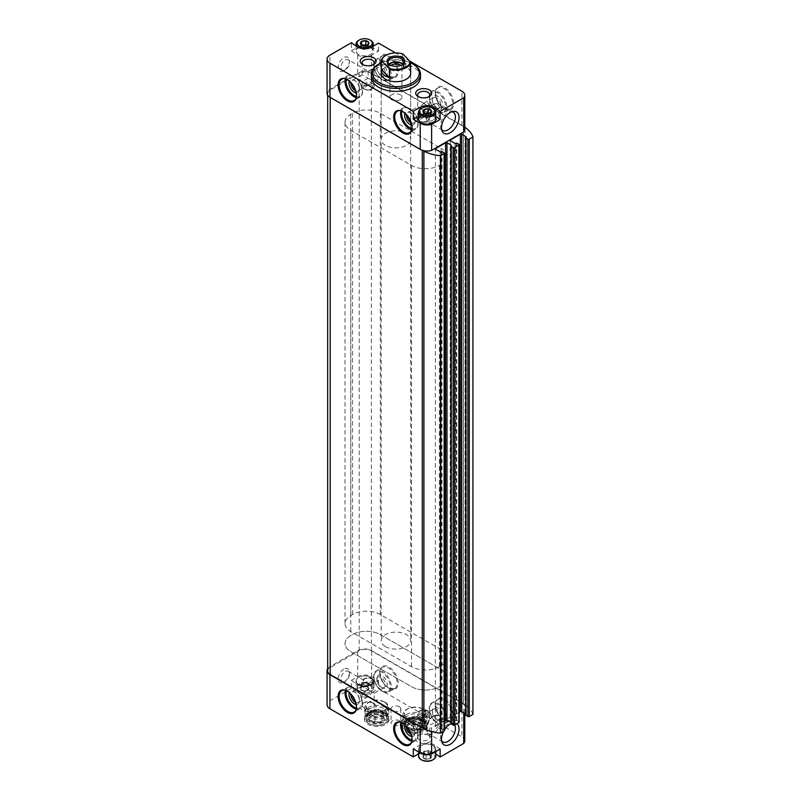 <?xml version="1.0" encoding="UTF-8"?>
<svg xmlns="http://www.w3.org/2000/svg" width="800" height="800" viewBox="0 0 800 800"><rect width="100%" height="100%" fill="white"/><g stroke="black" fill="none" stroke-linecap="round" stroke-linejoin="round"><path stroke-width="0.6" stroke-dasharray="4 3" d="M430.13 758.64L430.2 758.6A4.22 2.44 180 0 0 431.27 756.29L431.25 756.23A4.22 2.44 180 0 0 428.32 754.54L428.22 754.53A4.22 2.44 180 0 0 424.23 755.15L424.16 755.19A4.22 2.44 180 0 0 423.09 757.49L423.11 757.55A4.22 2.44 180 0 0 426.04 759.24L426.14 759.26A4.22 2.44 180 0 0 430.13 758.64L426.14 759.26M421.8 760A7.61 4.39 180 0 1 421.8 753.78A7.61 4.39 180 0 1 432.56 753.78A7.61 4.39 180 0 1 432.56 760M428.32 754.54L431.25 756.23M424.23 755.15L428.22 754.53M423.09 757.49L424.16 755.19M426.04 759.24L423.11 757.55M431.27 756.29L430.2 758.6M367.62 690.47L367.69 690.43A4.22 2.44 180 0 0 368.76 688.12L368.74 688.06A4.22 2.44 180 0 0 365.81 686.38L365.71 686.36A4.22 2.44 180 0 0 361.72 686.98L361.65 687.02A4.22 2.44 180 0 0 360.58 689.32L360.6 689.38A4.22 2.44 180 0 0 363.53 691.07L363.63 691.09A4.22 2.44 180 0 0 367.62 690.47L363.63 691.09M370.05 685.62A7.61 4.39 180 0 1 370.05 691.83A7.61 4.39 180 0 1 359.29 691.83A7.61 4.39 180 0 1 359.29 685.62A7.61 4.39 180 0 1 370.05 685.62M365.81 686.38L368.74 688.06M361.72 686.98L365.71 686.36M360.58 689.32L361.65 687.02L361.66 682.98L360.56 685.35L360.56 689.36M363.53 691.07L360.6 689.38M368.76 688.12L367.69 690.43L367.68 686.45L368.78 684.08L368.78 688.09M423.79 721.25A12.4 7.16 180 0 1 426.35 723.39A12.4 7.16 180 0 1 415.03 733.48A12.4 7.16 180 0 1 403.71 723.39A12.4 7.16 180 0 1 423.79 721.25M385.59 714.24A12.4 7.16 180 0 1 388.15 716.38A12.4 7.16 180 0 1 376.83 726.46A12.4 7.16 180 0 1 365.5 716.38A12.4 7.16 180 0 1 385.59 714.24M399.4 720.8A4.91 2.84 180 0 1 400.84 722.81A4.91 2.84 180 0 1 395.93 725.64A4.91 2.84 180 0 1 391.01 722.81A4.91 2.84 180 0 1 394.05 720.19A4.91 2.84 180 0 1 399.4 720.8M373.79 703.51L373.79 703.51A7.98 4.61 180 0 1 373.79 710.03A7.98 4.61 180 0 1 362.5 710.03A7.98 4.61 180 0 1 362.5 703.51A7.98 4.61 180 0 1 373.79 703.51L372.41 702.72A6.04 3.49 180 0 1 374.18 705.18A6.04 3.49 180 0 1 368.14 708.67A6.04 3.49 180 0 1 362.11 705.18A6.04 3.49 180 0 1 363.87 702.72A6.04 3.49 180 0 1 372.41 702.72L373.79 703.51M429.35 735.59L429.35 735.59A7.98 4.61 180 0 1 429.35 742.11A7.98 4.61 180 0 1 418.06 742.11A7.98 4.61 180 0 1 418.06 735.59A7.98 4.61 180 0 1 429.35 735.59L427.98 734.8A6.04 3.49 180 0 1 429.74 737.26A6.04 3.49 180 0 1 423.71 740.75A6.04 3.49 180 0 1 417.67 737.26A6.04 3.49 180 0 1 419.44 734.8A6.04 3.49 180 0 1 427.98 734.8L429.35 735.59M351.39 680.35L357.72 684.71A9.82 5.67 0 0 0 371.62 684.71L378.56 680.7L371.62 676.69A9.82 5.67 0 0 0 357.72 676.69L351.39 680.35L351.39 688.37L357.72 692.73A9.82 5.67 0 0 0 371.62 692.73L378.56 688.72L461.91 736.84L461.91 702.76L371.62 650.63A9.82 5.67 0 0 0 357.72 650.63L329.94 666.67A9.82 5.67 0 0 0 327.69 668.69M464.79 740.85A9.82 5.67 0 0 0 461.91 736.84M440.14 749.01L434.13 744.86L434.13 752.88L435.78 754.02M434.13 752.88A9.82 5.67 0 0 0 420.23 752.88L418.59 753.83M351.39 688.37L329.94 700.75A9.82 5.67 0 0 0 327.07 704.76M378.56 680.7L378.56 688.72M343.83 669.17A7.98 4.61 120 0 0 338.19 678.95A7.98 4.61 120 0 0 343.83 682.21A7.98 4.61 120 0 0 349.48 672.43A7.98 4.61 120 0 0 343.83 669.17M444.4 730.01A12.4 7.16 120 0 0 443.64 731.35M456.91 723.69A12.4 7.16 120 0 0 453.4 722.87A12.4 7.16 120 0 0 450.91 723.67M463.73 712.83L463.73 709.32A9.82 5.67 0 0 0 464.79 706.77A9.82 5.67 0 0 0 464.23 704.89A1.23 0.71 0 0 0 465.05 704.87L465.05 127.43M431.61 731.55L431.61 727.87L463.73 709.32M351.39 50.77L357.72 55.14A9.82 5.67 0 0 0 371.62 55.14L378.56 51.13L371.62 47.12A9.82 5.67 0 0 0 357.72 47.12L351.39 50.77L351.39 42.75M461.91 702.76A9.82 5.67 0 0 1 464.23 704.89A1.23 0.71 0 0 1 463.37 704.21A1.23 0.71 0 0 1 463.46 703.95L463.46 126.51A1.23 0.71 0 0 0 463.37 126.77A1.23 0.71 0 0 0 464.23 127.44A9.82 5.67 0 0 0 461.91 125.31L371.62 73.18A9.82 5.67 0 0 0 357.72 73.18L329.94 89.22A9.82 5.67 0 0 0 327.07 93.23M355.57 702.33A6.04 3.49 -120 0 0 358.21 702.43A6.04 3.49 -120 0 0 359.46 699.67A6.04 3.49 -120 0 0 355.19 692.27A6.04 3.49 -120 0 0 352.17 691.97A6.04 3.49 -120 0 0 350.94 694.31M363.87 697.12L368.14 696.7L372.41 692.19L362.11 686.24C358.81 688.56 358.81 690.89 362.11 693.21L363.87 697.12M378.08 677.02A6.04 3.49 -120 0 0 376.83 679.78A6.04 3.49 -120 0 0 381.09 687.18A6.04 3.49 -120 0 0 384.11 687.48A6.04 3.49 -120 0 0 384.11 680.51A6.04 3.49 -120 0 0 378.08 677.02L368.14 682.75L368.14 689.73L372.41 692.19L374.18 686.24L372.41 682.33L363.87 682.33L362.11 686.24L352.17 691.97M372.41 692.19L374.18 693.21L372.41 692.19M381.09 687.18L382.03 687.72A7.37 4.25 -120 0 0 387.24 684.71A7.37 4.25 -120 0 0 382.03 675.69A7.37 4.25 -120 0 0 376.83 678.7A7.37 4.25 -120 0 0 382.03 687.72L381.09 687.18M342.19 681.71A6.04 3.49 120 0 0 345.21 681.41A6.04 3.49 120 0 0 349.48 674.02A6.04 3.49 120 0 0 348.23 671.26A6.04 3.49 120 0 0 345.21 671.55A6.04 3.49 120 0 0 341.26 676.87A6.04 3.49 120 0 0 342.19 681.71L362.11 693.21L368.14 689.73M355.57 90.8A6.04 3.49 -120 0 0 358.21 90.9A6.04 3.49 -120 0 0 359.46 88.14A6.04 3.49 -120 0 0 355.19 80.74A6.04 3.49 -120 0 0 352.17 80.44A6.04 3.49 -120 0 0 350.94 82.78M363.87 85.59L368.14 85.17L372.41 80.66L362.11 74.71C358.81 77.03 358.81 79.36 362.11 81.68L363.87 85.59M362.11 62.74L362.11 74.71C362.47 70.69 364.48 69.53 368.14 71.22L368.14 78.2L372.41 80.66L374.18 74.71L372.41 70.8L368.14 71.22L348.23 59.73A6.04 3.49 -60 0 1 349.48 62.49A6.04 3.49 -60 0 1 345.21 69.88A6.04 3.49 -60 0 1 342.19 70.18A6.04 3.49 -60 0 1 342.19 63.21A6.04 3.49 -60 0 1 348.23 59.73M372.41 80.66L374.18 81.68L372.41 80.66M381.09 75.65A6.04 3.49 -120 0 0 384.11 75.95A6.04 3.49 -120 0 0 384.11 68.98A6.04 3.49 -120 0 0 378.08 65.49A6.04 3.49 -120 0 0 376.83 68.25A6.04 3.49 -120 0 0 381.09 75.65L382.03 76.19A7.37 4.25 -120 0 0 387.24 73.18A7.37 4.25 -120 0 0 382.03 64.16A7.37 4.25 -120 0 0 376.83 67.17A7.37 4.25 -120 0 0 382.03 76.19L381.09 75.65M384.11 75.95L374.18 81.68L374.18 86.22C373.53 88.65 372.1 89.94 369.89 90.06L366.27 90.03C363.07 88.92 361.69 87.65 362.11 86.22A6.04 3.49 180 0 1 365.83 83A6.04 3.49 180 0 1 372.41 83.75A6.04 3.49 180 0 1 374.18 86.22A6.04 3.49 180 0 1 368.14 89.7A6.04 3.49 180 0 1 362.11 86.22L362.11 81.68L368.14 78.2M373 64.81A6.04 3.49 180 0 1 372.41 65.2A6.04 3.49 180 0 1 363.87 65.2A6.04 3.49 180 0 1 363.28 64.81M411.13 734.41A6.04 3.49 -120 0 0 413.78 734.51A6.04 3.49 -120 0 0 415.03 731.75A6.04 3.49 -120 0 0 410.76 724.35A6.04 3.49 -120 0 0 407.74 724.05A6.04 3.49 -120 0 0 406.5 726.39M419.44 729.2L423.71 728.78L427.98 724.27L417.67 718.32L419.44 719.34L417.67 725.29L419.44 729.2M427.98 724.27L429.74 718.32L427.98 714.41L423.71 714.83L419.44 719.34L427.98 724.27M436.66 719.26A6.04 3.49 -120 0 0 439.68 719.56A6.04 3.49 -120 0 0 439.68 712.58A6.04 3.49 -120 0 0 433.64 709.1A6.04 3.49 -120 0 0 432.39 711.86A6.04 3.49 -120 0 0 436.66 719.26L437.6 719.8A7.37 4.25 -120 0 0 442.81 716.79A7.37 4.25 -120 0 0 437.6 707.77A7.37 4.25 -120 0 0 432.39 710.78A7.37 4.25 -120 0 0 437.6 719.8L436.66 719.26M411.13 122.88A6.04 3.49 -120 0 0 413.78 122.98A6.04 3.49 -120 0 0 415.03 120.22A6.04 3.49 -120 0 0 410.76 112.82A6.04 3.49 -120 0 0 407.74 112.52A6.04 3.49 -120 0 0 406.5 114.86M419.44 117.67L423.71 117.25L427.98 112.74L417.67 106.79L419.44 107.81L417.67 113.76L419.44 117.67M427.98 112.74L429.74 106.79L427.98 102.88L423.71 103.3L419.44 107.81L427.98 112.74M436.66 107.73A6.04 3.49 -120 0 0 439.68 108.03A6.04 3.49 -120 0 0 439.68 101.06A6.04 3.49 -120 0 0 433.64 97.57A6.04 3.49 -120 0 0 432.39 100.33A6.04 3.49 -120 0 0 436.66 107.73L437.6 108.27A7.37 4.25 -120 0 0 442.81 105.26A7.37 4.25 -120 0 0 437.6 96.24A7.37 4.25 -120 0 0 432.39 99.25A7.37 4.25 -120 0 0 437.6 108.27L436.66 107.73M463.46 126.51L371.36 73.33A8.59 4.96 0 0 0 359.2 73.33L330.2 90.08A8.59 4.96 0 0 0 327.69 93.58A8.59 4.96 0 0 0 330.2 97.09L422.3 150.27A1.23 0.71 0 0 1 423.92 150.71M378.56 51.13L378.56 43.11M410.28 61.42L395.58 52.93M343.83 70.68A7.98 4.61 -60 0 1 338.19 67.42A7.98 4.61 -60 0 1 343.83 57.64A7.98 4.61 -60 0 1 349.48 60.9A7.98 4.61 -60 0 1 343.83 70.68L345.21 69.88L343.83 70.68M464.79 129.32A9.82 5.67 0 0 0 464.23 127.44A1.23 0.71 0 0 0 464.79 127.47M420.48 77.19A24.56 14.18 0 0 0 413.29 67.17A24.56 14.18 0 0 0 386.53 64.09A24.56 14.18 0 0 0 371.37 77.19M472.93 714.44A34.38 19.85 0 0 0 465.05 704.87M463.46 703.95L371.36 650.78A8.59 4.96 0 0 0 359.2 650.78L330.2 667.52A8.59 4.96 0 0 0 327.69 671.03M423.9 728.63A1.23 0.71 0 0 0 423.98 728.37A1.23 0.71 0 0 0 423.92 728.16A1.23 0.71 0 0 0 423.9 728.11M444.4 730.68A0.98 0.57 0 0 0 444.11 730.28L442.03 729.07L440.9 729.32L440.9 151.88M444.4 720.89L435.69 725.91A0.98 0.57 0 0 0 435.69 726.72L440.9 729.32M450.91 722.47L451.49 722.81L451.49 145.76L451.49 722.81M451.49 723.21L451.06 146.01M459.16 722.16A0.98 0.57 0 0 0 458.87 721.75L456.79 720.55L455.66 720.8L455.66 143.36M459.16 712.37L450.45 717.39A0.98 0.57 0 0 0 450.45 718.2L455.66 720.8M465.67 713.95L466.25 714.29L466.25 137.24L466.25 714.29M466.25 714.69L465.81 137.49M423.9 728.15A9.82 5.67 0 0 0 423.92 728.16A9.82 5.67 0 0 0 431.61 727.87M381.22 62.73A23.33 13.47 180 0 1 410.63 62.73M381.19 139.35L381.19 73.18A14.73 8.51 180 0 1 390.29 65.32A14.73 8.51 180 0 1 406.34 67.17A14.73 8.51 180 0 1 410.66 73.18L410.66 139.35A14.73 8.51 0 0 0 406.34 133.33A14.73 8.51 0 0 0 390.29 131.49A14.73 8.51 0 0 0 381.19 139.35A14.73 8.51 0 0 0 385.51 145.36A14.73 8.51 0 0 0 401.56 147.21A14.73 8.51 0 0 0 410.66 139.35M378.56 64.16A24.56 14.18 180 0 1 413.29 64.16M411.64 124.98A7.37 4.25 -120 0 0 415.03 121.3A7.37 4.25 -120 0 0 409.82 112.28A7.37 4.25 -120 0 0 404.94 113.37M356.08 92.9A7.37 4.25 -120 0 0 359.46 89.22A7.37 4.25 -120 0 0 354.25 80.2A7.37 4.25 -120 0 0 349.37 81.29M411.64 736.51A7.37 4.25 -120 0 0 415.03 732.83A7.37 4.25 -120 0 0 409.82 723.81A7.37 4.25 -120 0 0 404.94 724.9M356.08 704.43A7.37 4.25 -120 0 0 359.46 700.75A7.37 4.25 -120 0 0 354.25 691.73A7.37 4.25 -120 0 0 349.37 692.82M428.57 96.89A6.04 3.49 180 0 1 427.98 97.28A6.04 3.49 180 0 1 419.44 97.28A6.04 3.49 180 0 1 418.85 96.89M441.66 129.46A10.52 6.07 -60 0 1 441.02 128.35A10.52 6.07 -60 0 1 442.71 118.24A10.52 6.07 -60 0 1 450.62 111.72A10.52 6.07 -60 0 1 451.91 111.72M454.57 725.04A10.52 6.07 120 0 0 453.23 723.7A10.52 6.07 120 0 0 450.62 723.25A10.52 6.07 120 0 0 447.97 724.22A10.52 6.07 120 0 0 441.02 739.88A10.52 6.07 120 0 0 441.66 740.99M399.4 706.77A4.91 2.84 180 0 1 400.84 708.77A4.91 2.84 180 0 1 395.93 711.61A4.91 2.84 180 0 1 391.01 708.77A4.91 2.84 180 0 1 394.05 706.15A4.91 2.84 180 0 1 399.4 706.77M441.07 649.62L380.3 614.54A19.64 11.34 0 0 0 352.52 614.54L350.78 615.54A19.64 11.34 0 0 0 345.03 623.56A19.64 11.34 0 0 0 350.78 631.58L411.55 666.67A19.64 11.34 0 0 0 439.34 666.67L441.07 665.66A19.64 11.34 0 0 0 446.83 657.64A19.64 11.34 0 0 0 441.07 649.62L441.07 669.67L380.3 634.59A19.64 11.34 0 0 0 352.52 634.59L350.78 635.59A19.64 11.34 0 0 0 345.03 643.61A19.64 11.34 0 0 0 350.78 651.63L411.55 686.72A19.64 11.34 0 0 0 439.34 686.72L441.07 685.71A19.64 11.34 0 0 0 446.83 677.69A19.64 11.34 0 0 0 441.07 669.67L380.3 634.59A19.64 11.34 0 0 0 352.52 634.59L350.78 635.59A19.64 11.34 0 0 0 345.03 643.61A19.64 11.34 0 0 0 350.78 651.63L411.55 686.72A19.64 11.34 0 0 0 439.34 686.72L441.07 685.71A19.64 11.34 0 0 0 446.83 677.69A19.64 11.34 0 0 0 441.07 669.67L441.07 148.37L380.3 113.28A19.64 11.34 0 0 0 352.52 113.28L350.78 114.29A19.64 11.34 0 0 0 345.03 122.31A19.64 11.34 0 0 0 350.78 130.33L411.55 165.41A19.64 11.34 0 0 0 439.34 165.41L441.07 164.41A19.64 11.34 0 0 0 446.83 156.39A19.64 11.34 0 0 0 441.07 148.37M384.26 701.97A10.52 6.07 180 0 1 387.34 706.27A10.52 6.07 180 0 1 376.83 712.34A10.52 6.07 180 0 1 366.31 706.27A10.52 6.07 180 0 1 372.8 700.66A10.52 6.07 180 0 1 384.26 701.97M384.26 712.34A10.52 6.07 180 0 1 386.43 714.16A10.52 6.07 180 0 1 387.34 716.64A10.52 6.07 180 0 1 376.83 722.71A10.52 6.07 180 0 1 366.31 716.64A10.52 6.07 180 0 1 367.22 714.16A10.52 6.07 180 0 1 384.26 712.34M422.46 708.99A10.52 6.07 180 0 1 425.54 713.28A10.52 6.07 180 0 1 415.03 719.36A10.52 6.07 180 0 1 404.51 713.28A10.52 6.07 180 0 1 411 707.67A10.52 6.07 180 0 1 422.46 708.99M422.46 719.36A10.52 6.07 180 0 1 424.63 721.17A10.52 6.07 180 0 1 425.54 723.65A10.52 6.07 180 0 1 415.03 729.72A10.52 6.07 180 0 1 404.51 723.65A10.52 6.07 180 0 1 405.42 721.17A10.52 6.07 180 0 1 422.46 719.36M435.78 116.42L434.13 115.29L434.13 109.16M434.13 115.29A9.82 5.67 0 0 0 420.23 115.29L418.59 116.24M421.19 122.66A8.35 4.82 180 0 1 421.32 115.86A8.35 4.82 180 0 1 433.08 115.89A8.35 4.82 180 0 1 433.17 122.66M357.72 55.14L357.72 73.18M370.57 47.72A8.35 4.82 180 0 1 370.57 54.54A8.35 4.82 180 0 1 358.77 54.54A8.35 4.82 180 0 1 358.77 47.72A8.35 4.82 180 0 1 370.57 47.72M434.13 744.86A9.82 5.67 0 0 0 420.23 744.86L413.29 748.87M421.28 752.28A8.35 4.82 0 0 0 433.08 752.28A8.35 4.82 0 0 0 433.08 745.46L433.08 745.46A8.35 4.82 0 0 0 421.28 745.46A8.35 4.82 0 0 0 421.28 752.28M357.72 684.71L357.72 692.73M358.77 684.11A8.35 4.82 0 0 0 370.57 684.11A8.35 4.82 0 0 0 370.57 677.29L370.57 677.29A8.35 4.82 0 0 0 358.77 677.29A8.35 4.82 0 0 0 358.77 684.11M421.1 108.57A8.59 4.96 180 0 1 433.26 108.57M418.59 119.1A8.59 4.96 180 0 1 423.89 114.51A8.59 4.96 180 0 1 433.26 115.59A8.59 4.96 180 0 1 435.78 119.1M428.94 113.42A3.68 2.13 180 0 1 429.78 113.78A3.68 2.13 180 0 1 430.74 115.84A3.68 2.13 180 0 1 428.13 117.34A3.68 2.13 180 0 1 424.58 116.79A3.68 2.13 180 0 1 423.62 114.74L423.07 115.92L426.08 117.66L430.19 117.02L431.29 114.65L429.08 113.38M425.28 113.38L424.17 113.55L423.62 114.74A3.68 2.13 180 0 1 425.4 113.43M431.29 114.65L431.29 110.64M424.17 113.55L424.17 112.78M423.07 115.92L423.07 111.91M426.08 117.66L426.08 113.65M430.19 117.02L430.19 113.01M433.26 745.56L433.26 745.56A8.59 4.96 180 0 1 435.78 749.07A8.59 4.96 180 0 1 427.18 754.03A8.59 4.96 180 0 1 418.59 749.07A8.59 4.96 180 0 1 421.1 745.56A8.59 4.96 180 0 1 433.26 745.56L433.26 745.56M418.59 756.09A8.59 4.96 180 0 1 423.89 751.51A8.59 4.96 180 0 1 433.26 752.58A8.59 4.96 180 0 1 435.78 756.09M370.75 677.39L370.75 677.39A8.59 4.96 180 0 1 373.27 680.9A8.59 4.96 180 0 1 364.67 685.87A8.59 4.96 180 0 1 356.08 680.9A8.59 4.96 180 0 1 358.59 677.39A8.59 4.96 180 0 1 370.75 677.39L370.75 677.39M370.75 684.41A8.59 4.96 180 0 1 373.27 687.92A8.59 4.96 180 0 1 370.75 691.43A8.59 4.96 180 0 1 358.59 691.43A8.59 4.96 180 0 1 356.08 687.92A8.59 4.96 180 0 1 361.38 683.34A8.59 4.96 180 0 1 370.75 684.41M368.97 48.21A8.59 4.96 180 0 1 360.38 48.21M358.59 40.4A8.59 4.96 180 0 1 370.75 40.4M370.75 47.42A8.59 4.96 180 0 1 373.27 50.93A8.59 4.96 180 0 1 370.75 54.44A8.59 4.96 180 0 1 358.59 54.44A8.59 4.96 180 0 1 356.08 50.93A8.59 4.96 180 0 1 361.38 46.34A8.59 4.96 180 0 1 370.75 47.42M366.43 45.25A3.68 2.13 180 0 1 367.28 45.61A3.68 2.13 180 0 1 368.23 47.67A3.68 2.13 180 0 1 365.62 49.17A3.68 2.13 180 0 1 362.07 48.62A3.68 2.13 180 0 1 361.11 46.57L360.56 47.75L363.57 49.49L367.68 48.85L368.78 46.48L366.57 45.21M362.77 45.21L361.66 45.38L361.11 46.57A3.68 2.13 180 0 1 362.89 45.26M368.78 46.48L368.78 42.47M361.66 45.38L361.66 44.61M360.56 47.75L360.56 43.74M363.57 49.49L363.57 45.48M367.68 48.85L367.68 44.84M368.78 684.08L365.77 682.34L365.77 686.35M365.77 682.34L361.66 682.98M360.56 685.35L363.57 687.08L363.57 691.09M363.57 687.08L367.68 686.45M362.07 686.22A3.68 2.13 180 0 1 361.11 684.16A3.68 2.13 180 0 1 363.72 682.66A3.68 2.13 180 0 1 367.28 683.21A3.68 2.13 180 0 1 368.23 685.26A3.68 2.13 180 0 1 365.62 686.77A3.68 2.13 180 0 1 362.07 686.22M431.29 752.25L428.28 750.51L424.17 751.15L423.07 753.52L426.08 755.25L428.13 754.94L430.19 754.62L431.29 752.25L431.29 756.26M428.28 750.51L428.28 754.52M424.17 751.15L424.17 755.16M423.07 753.52L423.07 757.53M426.08 755.25L426.08 759.26M430.19 754.62L430.19 758.63M424.58 754.39A3.68 2.13 180 0 1 423.62 752.33A3.68 2.13 180 0 1 426.23 750.83A3.68 2.13 180 0 1 429.78 751.38A3.68 2.13 180 0 1 430.74 753.43A3.68 2.13 180 0 1 428.13 754.94A3.68 2.13 180 0 1 424.58 754.39M385.68 55.44A14.73 8.51 180 0 1 402.49 53.94L402.95 54M385.51 646.62A14.73 8.51 0 0 0 401.56 648.46A14.73 8.51 0 0 0 410.66 640.6A14.73 8.51 0 0 0 402.49 632.99A14.73 8.51 0 0 0 381.19 640.6A14.73 8.51 0 0 0 385.51 646.62M410.63 69.45A14.73 8.51 0 0 0 402.49 62.36L410.63 70.5M402.49 53.94L402.49 62.36M401.81 64.96A7.86 4.54 180 0 1 401.48 65.16A7.86 4.54 180 0 1 390.37 65.16A7.86 4.54 180 0 1 390.04 64.96M401.48 65.16L402.18 64.76L401.48 65.16M402.79 64.16A7.86 4.54 180 0 1 403.78 66.37A7.86 4.54 180 0 1 401.48 69.57A7.86 4.54 180 0 1 392.92 70.56A7.86 4.54 180 0 1 388.07 66.37A7.86 4.54 180 0 1 389.06 64.16M402.5 64.44A7.37 4.25 180 0 1 401.13 69.37A7.37 4.25 180 0 1 390.72 69.37A7.37 4.25 180 0 1 389.35 64.44M400.81 65.41A6.04 3.49 180 0 1 401.96 67.45A6.04 3.49 180 0 1 400.19 69.92L401.13 69.37L400.19 69.92A6.04 3.49 180 0 1 391.66 69.92A6.04 3.49 180 0 1 389.89 67.45A6.04 3.49 180 0 1 391.04 65.41M400.19 99.71A6.04 3.49 180 0 1 393.62 100.46A6.04 3.49 180 0 1 389.89 97.24A6.04 3.49 180 0 1 391.66 94.78A6.04 3.49 180 0 1 398.24 94.02A6.04 3.49 180 0 1 401.96 97.24A6.04 3.49 180 0 1 400.19 99.71M423.47 718.63A11.94 6.9 0 0 0 410.45 717.14A11.94 6.9 0 0 0 403.08 723.51A11.94 6.9 0 0 0 415.03 730.41A11.94 6.9 0 0 0 426.97 723.51A11.94 6.9 0 0 0 423.47 718.63M423.47 720.44A11.94 6.9 0 0 0 410.45 718.94A11.94 6.9 0 0 0 403.08 725.31A11.94 6.9 0 0 0 406.58 730.19A11.94 6.9 0 0 0 423.47 730.19A11.94 6.9 0 0 0 426.97 725.31A11.94 6.9 0 0 0 423.47 720.44M420.56 723.12A7.83 4.52 0 0 0 408.25 724.06A7.83 4.52 0 0 0 413 730.68A7.83 4.52 0 0 0 421.8 728.58A7.83 4.52 0 0 0 420.56 723.12L416.86 721.76L410.01 722.82L408.18 726.77L413.19 729.67L420.04 728.61L421.87 724.66L419.37 722.43M422.6 721.94A10.72 6.19 0 0 0 407.45 721.94A10.72 6.19 0 0 0 407.45 730.69A10.72 6.19 0 0 0 422.6 730.69A10.72 6.19 0 0 0 422.6 721.94M421.71 719.65A9.45 5.46 0 0 0 411.41 718.47A9.45 5.46 0 0 0 405.57 723.51A9.45 5.46 0 0 0 415.03 728.97A9.45 5.46 0 0 0 424.48 723.51A9.45 5.46 0 0 0 421.71 719.65M421.71 715.44A9.45 5.46 0 0 0 411.41 714.26A9.45 5.46 0 0 0 405.57 719.3A9.45 5.46 0 0 0 415.03 724.76A9.45 5.46 0 0 0 424.48 719.3A9.45 5.46 0 0 0 421.71 715.44M423.47 714.42A11.94 6.9 0 0 0 410.45 712.93A11.94 6.9 0 0 0 403.08 719.3A11.94 6.9 0 0 0 415.03 726.19A11.94 6.9 0 0 0 426.97 719.3A11.94 6.9 0 0 0 423.47 714.42M422.6 708.91A10.72 6.19 0 0 0 407.45 708.91A10.72 6.19 0 0 0 407.45 717.66A10.72 6.19 0 0 0 422.6 717.66A10.72 6.19 0 0 0 422.6 708.91L423.47 709.41A11.94 6.9 0 0 0 406.58 709.41A11.94 6.9 0 0 0 403.08 714.29A11.94 6.9 0 0 0 415.03 721.18A11.94 6.9 0 0 0 426.97 714.29A11.94 6.9 0 0 0 423.47 709.41L422.6 708.91M410.68 722.81A6.14 3.54 0 0 0 416.61 723.72L413.19 724.25L408.18 721.36L410.01 717.41L416.86 716.35L421.87 719.24L420.04 723.2L416.61 723.72A6.14 3.54 0 0 0 420.96 721.22A6.14 3.54 0 0 0 419.37 717.79A6.14 3.54 0 0 0 413.44 716.88A6.14 3.54 0 0 0 409.1 719.38A6.14 3.54 0 0 0 410.68 722.81M416.86 716.35L416.86 721.76M421.87 719.24L421.87 724.66M420.04 723.2L420.04 728.61M413.19 724.25L413.19 729.67M408.18 721.36L408.18 726.77M410.01 717.41L410.01 722.82M385.27 711.62A11.94 6.9 0 0 0 372.25 710.12A11.94 6.9 0 0 0 364.88 716.49A11.94 6.9 0 0 0 376.83 723.39A11.94 6.9 0 0 0 388.77 716.49A11.94 6.9 0 0 0 385.27 711.62M385.27 713.42A11.94 6.9 0 0 0 372.25 711.93A11.94 6.9 0 0 0 364.88 718.3A11.94 6.9 0 0 0 368.38 723.17A11.94 6.9 0 0 0 385.27 723.17A11.94 6.9 0 0 0 388.77 718.3A11.94 6.9 0 0 0 385.27 713.42M382.36 716.1A7.83 4.52 0 0 0 370.05 717.04A7.83 4.52 0 0 0 374.8 723.66A7.83 4.52 0 0 0 383.6 721.56A7.83 4.52 0 0 0 382.36 716.1L378.66 714.74L371.81 715.8L369.98 719.76L374.99 722.65L381.84 721.59L383.67 717.64L381.17 715.42M384.4 714.92A10.72 6.19 0 0 0 369.25 714.92A10.72 6.19 0 0 0 369.25 723.67A10.72 6.19 0 0 0 384.4 723.67A10.72 6.19 0 0 0 384.4 714.92M383.51 712.63A9.45 5.46 0 0 0 373.21 711.45A9.45 5.46 0 0 0 367.37 716.49A9.45 5.46 0 0 0 376.83 721.95A9.45 5.46 0 0 0 386.28 716.49A9.45 5.46 0 0 0 383.51 712.63M383.51 708.42A9.45 5.46 0 0 0 373.21 707.24A9.45 5.46 0 0 0 367.37 712.28A9.45 5.46 0 0 0 376.83 717.74A9.45 5.46 0 0 0 386.28 712.28A9.45 5.46 0 0 0 383.51 708.42M385.27 707.41A11.94 6.9 0 0 0 372.25 705.91A11.94 6.9 0 0 0 364.88 712.28A11.94 6.9 0 0 0 376.83 719.18A11.94 6.9 0 0 0 388.77 712.28A11.94 6.9 0 0 0 385.27 707.41M384.4 701.89A10.72 6.19 0 0 0 369.25 701.89A10.72 6.19 0 0 0 369.25 710.64A10.72 6.19 0 0 0 384.4 710.64A10.72 6.19 0 0 0 384.4 701.89L385.27 702.39A11.94 6.9 0 0 0 368.38 702.39A11.94 6.9 0 0 0 364.88 707.27A11.94 6.9 0 0 0 376.83 714.16A11.94 6.9 0 0 0 388.77 707.27A11.94 6.9 0 0 0 385.27 702.39L384.4 701.89M372.48 715.79A6.14 3.54 0 0 0 378.41 716.71L374.99 717.24L369.98 714.34L371.81 710.39L378.66 709.33L383.67 712.22L381.84 716.18L378.41 716.71A6.14 3.54 0 0 0 382.76 714.2A6.14 3.54 0 0 0 381.17 710.78A6.14 3.54 0 0 0 375.24 709.86A6.14 3.54 0 0 0 370.9 712.37A6.14 3.54 0 0 0 372.48 715.79M378.66 709.33L378.66 714.74M383.67 712.22L383.67 717.64M381.84 716.18L381.84 721.59M374.99 717.24L374.99 722.65M369.98 714.34L369.98 719.76M371.81 710.39L371.81 715.8M388.98 688.32A13.01 7.51 -120 0 0 396.95 676.98A13.01 7.51 -120 0 0 381.01 667.78A13.01 7.51 -120 0 0 388.98 688.32M444.54 720.4A13.01 7.51 -120 0 0 452.51 709.06A13.01 7.51 -120 0 0 436.57 699.86A13.01 7.51 -120 0 0 444.54 720.4M371.62 676.69L371.62 650.63M329.94 700.75L329.94 666.67M357.72 676.69L357.72 650.63M371.62 73.18L371.62 55.14M372.41 679.24A6.04 3.49 180 0 1 374.18 681.7A6.04 3.49 180 0 1 368.14 685.19A6.04 3.49 180 0 1 362.11 681.7A6.04 3.49 180 0 1 365.83 678.48A6.04 3.49 180 0 1 372.41 679.24M461.91 125.31L461.91 91.23M388.98 76.79A13.01 7.51 -120 0 0 396.95 65.45A13.01 7.51 -120 0 0 381.01 56.25A13.01 7.51 -120 0 0 388.98 76.79M444.54 108.87A13.01 7.51 -120 0 0 452.51 97.53A13.01 7.51 -120 0 0 436.57 88.33A13.01 7.51 -120 0 0 444.54 108.87M329.94 89.22L329.94 55.14M371.36 650.78L371.36 73.33M359.2 650.78L359.2 73.33M330.2 667.52L330.2 90.08M444.11 730.28L444.11 152.83M442.03 729.07L442.03 151.63M441.33 729.07L441.33 151.63M440.2 729.32L440.2 151.88M435.69 726.72L435.69 725.91M458.87 721.75L458.87 144.31M456.79 720.55L456.79 143.11M456.09 720.55L456.09 143.11M454.96 720.8L454.96 143.36M450.45 718.2L450.45 717.39M444.02 108.57A12.28 7.09 -120 0 0 450.16 109.18A12.28 7.09 -120 0 0 450.16 95A12.28 7.09 -120 0 0 437.88 87.91A12.28 7.09 -120 0 0 436 97.75A12.28 7.09 -120 0 0 444.02 108.57M438.12 111.98A12.28 7.09 -120 0 0 444.26 112.59A12.28 7.09 -120 0 0 444.26 98.41A12.28 7.09 -120 0 0 431.98 91.32A12.28 7.09 -120 0 0 430.1 101.16A12.28 7.09 -120 0 0 438.12 111.98M437.6 111.68A11.54 6.66 -120 0 0 444.67 101.62A11.54 6.66 -120 0 0 430.53 93.46A11.54 6.66 -120 0 0 437.6 111.68M411.78 128.58A11.54 6.66 -120 0 0 417.95 122.23A11.54 6.66 -120 0 0 410.48 109.28A11.54 6.66 -120 0 0 401.9 111.45M411.6 129.59A12.28 7.09 -120 0 0 415.43 129.23A12.28 7.09 -120 0 0 415.43 115.05A12.28 7.09 -120 0 0 403.16 107.96A12.28 7.09 -120 0 0 400.92 111.11M409.53 132.64A12.28 7.09 -120 0 0 409.53 118.46A12.28 7.09 -120 0 0 397.25 111.37L403.16 107.96C406.76 105.98 410.95 108.31 415.74 114.95L418.18 122.86C418.26 125.91 417.35 128.03 415.43 129.23L409.53 132.64M388.46 76.49A12.28 7.09 -120 0 0 394.6 77.1A12.28 7.09 -120 0 0 394.6 62.92A12.28 7.09 -120 0 0 382.32 55.83A12.28 7.09 -120 0 0 380.44 65.67A12.28 7.09 -120 0 0 388.46 76.49M382.56 79.9A12.28 7.09 -120 0 0 388.69 80.51A12.28 7.09 -120 0 0 388.69 66.33A12.28 7.09 -120 0 0 376.42 59.24A12.28 7.09 -120 0 0 374.53 69.08A12.28 7.09 -120 0 0 382.56 79.9M382.03 79.6A11.54 6.66 -120 0 0 389.1 69.54A11.54 6.66 -120 0 0 374.97 61.38A11.54 6.66 -120 0 0 382.03 79.6M356.22 96.5A11.54 6.66 -120 0 0 362.39 90.15A11.54 6.66 -120 0 0 354.91 77.2A11.54 6.66 -120 0 0 346.33 79.37M356.03 97.51A12.28 7.09 -120 0 0 359.87 97.15A12.28 7.09 -120 0 0 359.87 82.97A12.28 7.09 -120 0 0 347.59 75.88A12.28 7.09 -120 0 0 345.36 79.03M353.97 100.56A12.28 7.09 -120 0 0 353.97 86.38A12.28 7.09 -120 0 0 341.69 79.29L347.59 75.88C351.19 73.9 355.39 76.23 360.17 82.87L362.62 90.78C362.7 93.83 361.78 95.95 359.87 97.15L353.97 100.56M444.02 720.1A12.28 7.09 -120 0 0 450.16 720.71A12.28 7.09 -120 0 0 450.16 706.53A12.28 7.09 -120 0 0 437.88 699.44A12.28 7.09 -120 0 0 436 709.28A12.28 7.09 -120 0 0 444.02 720.1M438.12 723.51A12.28 7.09 -120 0 0 444.26 724.12A12.28 7.09 -120 0 0 444.26 709.94A12.28 7.09 -120 0 0 431.98 702.85A12.28 7.09 -120 0 0 430.1 712.69A12.28 7.09 -120 0 0 438.12 723.51M437.6 723.21A11.54 6.66 -120 0 0 444.67 713.15A11.54 6.66 -120 0 0 430.53 704.99A11.54 6.66 -120 0 0 437.6 723.21M411.78 740.11A11.54 6.66 -120 0 0 417.95 733.76A11.54 6.66 -120 0 0 410.48 720.81A11.54 6.66 -120 0 0 401.9 722.98M411.6 741.12A12.28 7.09 -120 0 0 415.43 740.76A12.28 7.09 -120 0 0 415.43 726.58A12.28 7.09 -120 0 0 403.16 719.49A12.28 7.09 -120 0 0 400.92 722.63M409.53 744.17A12.28 7.09 -120 0 0 409.53 729.99A12.28 7.09 -120 0 0 397.25 722.9L403.16 719.49C406.76 717.51 410.95 719.84 415.74 726.48L418.18 734.39C418.26 737.44 417.35 739.56 415.43 740.76L409.53 744.17M388.46 688.02A12.28 7.09 -120 0 0 394.6 688.63A12.28 7.09 -120 0 0 394.6 674.45A12.28 7.09 -120 0 0 382.32 667.36A12.28 7.09 -120 0 0 380.44 677.2A12.28 7.09 -120 0 0 388.46 688.02M382.56 691.43A12.28 7.09 -120 0 0 388.69 692.04A12.28 7.09 -120 0 0 388.69 677.86A12.28 7.09 -120 0 0 376.42 670.77A12.28 7.09 -120 0 0 374.53 680.61A12.28 7.09 -120 0 0 382.56 691.43M382.03 691.13A11.54 6.66 -120 0 0 389.1 681.07A11.54 6.66 -120 0 0 374.97 672.91A11.54 6.66 -120 0 0 382.03 691.13M356.22 708.03A11.54 6.66 -120 0 0 362.39 701.68A11.54 6.66 -120 0 0 354.91 688.73A11.54 6.66 -120 0 0 346.33 690.9M356.03 709.04A12.28 7.09 -120 0 0 359.87 708.68A12.28 7.09 -120 0 0 359.87 694.5A12.28 7.09 -120 0 0 347.59 687.41A12.28 7.09 -120 0 0 345.36 690.56M353.97 712.09A12.28 7.09 -120 0 0 353.97 697.91A12.28 7.09 -120 0 0 341.69 690.82L347.59 687.41C351.19 685.43 355.39 687.76 360.17 694.4L362.62 702.31C362.7 705.36 361.78 707.48 359.87 708.68L353.97 712.09M427.11 117.33A4.81 2.78 180 0 1 424.95 121.98A4.81 2.78 180 0 1 419.06 118.58A4.81 2.78 180 0 1 427.11 117.33M427.98 115.83A6.04 3.49 180 0 1 429.74 118.3A6.04 3.49 180 0 1 423.71 121.78A6.04 3.49 180 0 1 417.67 118.3A6.04 3.49 180 0 1 421.4 115.07A6.04 3.49 180 0 1 427.98 115.83M371.54 85.25A4.81 2.78 180 0 1 369.39 89.9A4.81 2.78 180 0 1 363.5 86.5A4.81 2.78 180 0 1 371.54 85.25M427.11 710.82A4.81 2.78 180 0 1 424.95 715.46A4.81 2.78 180 0 1 419.06 712.06A4.81 2.78 180 0 1 427.11 710.82M427.98 711.32A6.04 3.49 180 0 1 429.74 713.78A6.04 3.49 180 0 1 423.71 717.27A6.04 3.49 180 0 1 417.67 713.78A6.04 3.49 180 0 1 421.4 710.56A6.04 3.49 180 0 1 427.98 711.32M371.54 678.74A4.81 2.78 180 0 1 369.39 683.38A4.81 2.78 180 0 1 363.5 679.98A4.81 2.78 180 0 1 371.54 678.74M433.78 121.67A10.52 6.07 -60 0 1 428.52 122.19A10.52 6.07 -60 0 1 428.52 110.05A10.52 6.07 -60 0 1 439.04 103.97A10.52 6.07 -60 0 1 440.65 112.4A10.52 6.07 -60 0 1 433.78 121.67M432.91 120.17A9.29 5.36 -60 0 1 427.22 112.07A9.29 5.36 -60 0 1 438.6 105.5A9.29 5.36 -60 0 1 432.91 120.17M432.91 716.53A9.29 5.36 120 0 0 427.22 731.19A9.29 5.36 120 0 0 438.6 724.62A9.29 5.36 120 0 0 432.91 716.53M433.78 716.02A10.52 6.07 120 0 0 426.91 725.29A10.52 6.07 120 0 0 428.52 733.72A10.52 6.07 120 0 0 439.04 727.65A10.52 6.07 120 0 0 439.04 715.5A10.52 6.07 120 0 0 433.78 716.02M380.3 113.28L380.3 614.54M352.52 113.28L352.52 614.54M350.78 114.29L350.78 615.54M350.78 130.33L350.78 631.58M411.55 165.41L411.55 666.67M439.34 165.41L439.34 666.67M441.07 164.41L441.07 665.66M420.23 115.29L420.23 109.16M420.23 744.86L420.23 752.88M371.62 684.71L371.62 692.73M368.14 696.7L358.21 702.43M384.11 687.48L374.18 693.21L374.18 705.18M362.11 693.21L362.11 705.18M374.18 686.24L374.18 681.7L372.16 678.68C368.96 676.08 360.84 679.14 362.11 681.7L362.11 686.24M362.11 74.71L352.17 80.44M368.14 85.17L358.21 90.9M378.08 65.49L368.14 71.22M374.18 62.74L374.18 74.71M429.74 718.32L429.74 713.78L427.72 710.76C424.52 708.16 416.41 711.22 417.67 713.78L417.67 718.32L407.74 724.05M423.71 728.78L413.78 734.51M433.64 709.1L423.71 714.83M439.68 719.56L429.74 725.29L429.74 737.26M417.67 94.82L417.67 106.79L407.74 112.52M423.71 117.25L413.78 122.98M433.64 97.57L423.71 103.3M439.68 108.03L429.74 113.76L429.74 118.3C429.1 120.73 427.67 122.02 425.45 122.14L421.83 122.11C418.64 121 417.25 119.73 417.67 118.3L417.67 113.76M463.37 704.21L463.37 126.77M327.69 95.22L327.69 93.58M423.98 728.37L423.98 150.93M435.4 726.32L435.4 148.87M451.63 723.01L451.63 145.56M450.16 717.79L450.16 140.35M466.39 714.49L466.39 137.04M464.79 713.44L464.79 706.77M450.16 109.18L444.39 108.53C436.72 104.72 432.76 89.75 437.88 87.91L431.98 91.32C430.07 92.52 429.15 94.64 429.23 97.69L431.68 105.6L437.75 112.02L444.26 112.59L450.16 109.18M432.39 100.33L432.39 99.25M410.76 112.82L409.82 112.28M415.03 120.22L415.03 121.3M394.6 77.1L388.83 76.45C381.16 72.64 377.2 57.67 382.32 55.83L376.42 59.24C374.5 60.44 373.59 62.56 373.67 65.61L376.11 73.52L382.19 79.94L388.69 80.51L394.6 77.1M376.83 68.25L376.83 67.17M355.19 80.74L354.25 80.2M359.46 88.14L359.46 89.22M450.16 720.71L444.39 720.06C436.72 716.24 432.76 701.28 437.88 699.44L431.98 702.85C430.07 704.05 429.15 706.17 429.23 709.22L431.68 717.13L437.75 723.55L444.26 724.12L450.16 720.71M432.39 711.86L432.39 710.78M410.76 724.35L409.82 723.81M415.03 731.75L415.03 732.83M394.6 688.63L388.83 687.98C381.16 684.17 377.2 669.2 382.32 667.36L376.42 670.77C374.5 671.97 373.59 674.09 373.67 677.14L376.11 685.05L382.19 691.47L388.69 692.04L394.6 688.63M376.83 679.78L376.83 678.7M355.19 692.27L354.25 691.73M359.46 699.67L359.46 700.75M427.98 97.28L429.35 96.49M419.44 97.28L418.06 96.49M429.74 94.82L429.74 106.79M372.41 65.2L373.79 64.41M363.87 65.2L362.5 64.41M417.67 725.29L417.67 737.26M419.44 734.8L418.06 735.59M363.87 702.72L362.5 703.51M362.11 81.68L342.19 70.18M349.48 62.49L349.48 60.9M349.48 674.02L349.48 672.43M345.21 681.41L343.83 682.21M348.23 671.26L368.14 682.75M441.02 128.35L442.08 130.95M450.62 111.72L453.4 111.34M453.23 112.17L439.04 103.97C435.8 102.2 432.13 104.16 428.04 109.83C425.2 116.93 425.36 121.05 428.52 122.19L442.71 130.38M442.71 741.91L428.52 733.72C425.06 733.23 423.93 722.83 433.16 715.96L439.04 715.5L453.23 723.7M441.02 739.88L442.08 742.48M450.62 723.25L453.4 722.87M391.01 708.77L391.01 722.81M400.84 708.77L400.84 722.81M345.03 122.31L345.03 623.56M446.83 156.39L446.83 657.64M366.31 706.27L366.31 716.64M387.34 706.27L387.34 716.64M367.22 714.16L365.5 716.38M386.43 714.16L388.15 716.38M404.51 713.28L404.51 723.65M425.54 713.28L425.54 723.65M405.42 721.17L403.71 723.39M424.63 721.17L426.35 723.39M418.59 749.07L418.59 751.93M435.78 749.07L435.78 751.53M356.08 680.9L356.08 687.92M373.27 680.9L373.27 687.92M370.05 691.83L370.75 691.43M359.29 691.83L358.59 691.43M356.08 45.98L356.08 50.93M373.27 46.17L373.27 50.93M381.19 73.18L381.19 640.6M410.66 73.18L410.66 640.6M390.37 65.16L389.67 64.76M388.07 61.95L388.07 66.37M403.78 61.95L403.78 66.37M391.66 69.92L390.72 69.37M389.89 67.45L389.89 97.24M401.96 67.45L401.96 97.24M426.97 725.31L426.97 723.51M403.08 725.31L403.08 723.51M422.6 730.69L423.47 730.19M407.45 730.69L406.58 730.19M424.48 723.51L424.48 719.3M405.57 723.51L405.57 719.3M407.45 708.91L406.58 709.41M426.97 719.3L426.97 714.29M403.08 719.3L403.08 714.29M388.77 718.3L388.77 716.49M364.88 718.3L364.88 716.49M384.4 723.67L385.27 723.17M369.25 723.67L368.38 723.17M386.28 716.49L386.28 712.28M367.37 716.49L367.37 712.28M369.25 701.89L368.38 702.39M388.77 712.28L388.77 707.27M364.88 712.28L364.88 707.27"/><path stroke-width="1.2" d="M435.78 751.53L435.78 756.09A8.59 4.96 180 0 1 433.26 759.6L432.56 760A7.61 4.39 180 0 1 421.8 760L421.1 759.6A8.59 4.96 180 0 1 418.59 756.09L418.59 751.93M365.81 40.76L368.74 42.45A4.22 2.44 180 0 0 365.81 40.76L361.72 41.36A4.22 2.44 180 0 1 365.71 40.74M360.58 43.71L361.65 41.4A4.22 2.44 180 0 0 360.58 43.71L363.53 45.46A4.22 2.44 180 0 1 360.6 43.77M367.62 44.85L363.63 45.47A4.22 2.44 180 0 0 367.62 44.85L368.76 42.51A4.22 2.44 180 0 1 367.69 44.81M428.32 108.93L431.25 110.62A4.22 2.44 180 0 0 428.32 108.93L424.23 109.53A4.22 2.44 180 0 1 428.22 108.91M431.25 110.62L430.2 112.98L426.08 113.65L423.07 111.91L424.23 109.53M423.09 111.88A4.22 2.44 180 0 1 424.16 109.57L424.17 112.78M426.04 113.62A4.22 2.44 180 0 1 423.11 111.94M430.13 113.02A4.22 2.44 180 0 1 426.14 113.64M435.78 754.02L440.14 757.03L463.73 743.41A9.82 5.67 0 0 0 464.79 740.85L464.79 713.44M418.59 753.83L413.29 756.89L329.94 708.77L329.94 674.69L420.23 726.82A9.82 5.67 0 0 0 423.9 728.15M327.69 668.69A9.82 5.67 0 0 0 327.07 670.68L327.07 704.76A9.82 5.67 0 0 0 329.94 708.77M440.14 757.03L440.14 749.01L431.61 753.93A9.82 5.67 0 0 1 420.23 752.88L413.29 748.87L413.29 756.89M451.06 723.46L450.91 723.66A12.4 7.16 120 0 0 450.27 724.01A12.4 7.16 120 0 0 444.4 730.01M443.64 731.35A12.4 7.16 120 0 0 442.08 742.48A12.4 7.16 120 0 0 454.77 740.23A12.4 7.16 120 0 0 456.91 723.69M463.73 743.41L463.73 712.83M431.61 753.93L431.61 731.55M327.07 59.15L327.07 93.23A9.82 5.67 0 0 0 329.94 97.24L420.23 149.37A9.82 5.67 0 0 0 423.92 150.71A9.82 5.67 0 0 0 431.61 150.42L431.61 124.36A9.82 5.67 0 0 1 420.23 123.31L413.29 119.3L413.29 111.28L329.94 63.16A9.82 5.67 0 0 1 327.07 59.15A9.82 5.67 0 0 1 329.94 55.14L351.39 42.75L357.72 47.12A9.82 5.67 0 0 0 371.62 47.12L378.56 43.11L395.58 52.93M350.94 694.31A6.04 3.49 -120 0 0 355.19 702.13A6.04 3.49 -120 0 0 355.57 702.33M350.94 82.78A6.04 3.49 -120 0 0 355.19 90.6A6.04 3.49 -120 0 0 355.57 90.8M363.28 64.81A6.04 3.49 180 0 1 362.11 62.74A6.04 3.49 180 0 1 365.83 59.52A6.04 3.49 180 0 1 372.41 60.27A6.04 3.49 180 0 1 374.18 62.74A6.04 3.49 180 0 1 373 64.81M406.5 726.39A6.04 3.49 -120 0 0 410.76 734.21A6.04 3.49 -120 0 0 411.13 734.41M406.5 114.86A6.04 3.49 -120 0 0 410.76 122.68A6.04 3.49 -120 0 0 411.13 122.88M431.61 150.42L463.73 131.88L463.73 97.79A9.82 5.67 0 0 0 464.79 95.24A9.82 5.67 0 0 0 461.91 91.23L410.28 61.42M431.61 124.36L440.14 119.43L440.14 111.41L463.73 97.79M450.27 132.73A12.4 7.16 -60 0 1 442.08 130.95A12.4 7.16 -60 0 1 444.07 119.03A12.4 7.16 -60 0 1 453.4 111.34A12.4 7.16 -60 0 1 458.9 119.46A12.4 7.16 -60 0 1 450.27 132.73M463.73 131.88A9.82 5.67 0 0 0 464.79 129.32L464.79 95.24M440.14 111.41L434.13 107.27A9.82 5.67 0 0 0 420.23 107.27L413.29 111.28M373.79 57.89A7.98 4.61 180 0 1 373.79 64.41A7.98 4.61 180 0 1 362.5 64.41A7.98 4.61 180 0 1 362.5 57.89A7.98 4.61 180 0 1 373.79 57.89M429.35 89.97A7.98 4.61 180 0 1 429.35 96.49A7.98 4.61 180 0 1 418.06 96.49A7.98 4.61 180 0 1 418.06 89.97A7.98 4.61 180 0 1 429.35 89.97M371.37 74.18L371.37 77.19A24.56 14.18 0 0 0 378.56 87.22A24.56 14.18 0 0 0 405.32 90.29A24.56 14.18 0 0 0 420.48 77.19L420.48 74.18A24.56 14.18 180 0 1 395.93 88.36A24.56 14.18 180 0 1 371.37 74.18A24.56 14.18 180 0 1 378.56 64.16L379.43 63.66A23.33 13.47 180 0 1 381.22 62.73M465.81 714.94L467.9 716.54A0.98 0.57 0 0 0 469.29 716.54L472.93 714.44L472.93 136.99A34.38 19.85 0 0 0 465.05 127.43A1.23 0.71 0 0 1 464.79 127.47M327.69 95.22L327.69 671.03A8.59 4.96 0 0 0 330.2 674.54L422.3 727.71L422.3 150.29M423.9 151.19A34.38 19.85 0 0 0 440.46 155.74L440.46 733.18A34.38 19.85 0 0 1 423.9 728.63L423.9 151.19A1.23 0.71 0 0 0 423.98 150.93A1.23 0.71 0 0 0 423.92 150.71M423.9 728.11A1.23 0.71 0 0 0 422.3 727.71M440.46 155.74L444.11 153.63A0.98 0.57 0 0 0 444.11 152.83L442.03 151.63L440.2 151.88L435.69 149.27L435.69 148.47A0.98 0.57 0 0 0 435.69 149.27M440.46 733.18L444.11 731.08A0.98 0.57 0 0 0 444.4 730.68L444.4 153.23M435.69 148.47L445.59 142.76A0.98 0.57 0 0 1 446.98 142.76L451.49 145.36L451.06 146.42L453.14 147.62A0.98 0.57 0 0 0 454.53 147.62L458.87 145.11A0.98 0.57 0 0 0 458.87 144.31L456.79 143.11L454.96 143.36L450.45 140.75L450.45 139.95A0.98 0.57 0 0 0 450.45 140.75M444.4 720.89L445.59 720.2L445.59 142.76M450.91 722.47L446.98 720.2A0.98 0.57 0 0 0 445.59 720.2M450.91 146.21L450.91 723.66L453.14 725.06A0.98 0.57 0 0 0 454.53 725.06L458.87 722.56A0.98 0.57 0 0 0 459.16 722.16L459.16 144.71M450.45 139.95L460.35 134.23A0.98 0.57 0 0 1 461.73 134.23L466.25 136.84L465.81 137.89L467.9 139.1A0.98 0.57 0 0 0 469.29 139.1L472.93 136.99M459.16 712.37L460.35 711.68L460.35 134.23M465.67 713.95L461.73 711.68A0.98 0.57 0 0 0 460.35 711.68M327.07 670.68A9.82 5.67 0 0 0 329.94 674.69M410.63 62.73A23.33 13.47 180 0 1 412.42 63.66L412.42 63.66A23.33 13.47 180 0 1 412.42 82.71A23.33 13.47 180 0 1 379.43 82.71A23.33 13.47 180 0 1 379.43 63.66M410.17 61.22A14.24 8.22 180 0 1 388.9 68.31L381.68 61.09A14.24 8.22 180 0 1 385.85 55.34A14.24 8.22 180 0 1 402.95 54L410.63 62.08L410.63 70.5A14.73 8.51 0 0 0 410.66 69.97L410.66 73.18A14.73 8.51 180 0 1 395.93 81.69A14.73 8.51 180 0 1 381.19 73.18L381.19 69.97A14.73 8.51 0 0 0 389.36 77.59L381.22 69.45A14.73 8.51 0 0 0 381.19 69.97M413.29 64.16L412.42 63.66L413.29 64.16A24.56 14.18 180 0 1 420.48 74.18M404.94 113.37A7.37 4.25 -120 0 0 409.82 124.31A7.37 4.25 -120 0 0 411.64 124.98M349.37 81.29A7.37 4.25 -120 0 0 354.25 92.23A7.37 4.25 -120 0 0 356.08 92.9M404.94 724.9A7.37 4.25 -120 0 0 409.82 735.84A7.37 4.25 -120 0 0 411.64 736.51M349.37 692.82A7.37 4.25 -120 0 0 354.25 703.76A7.37 4.25 -120 0 0 356.08 704.43M418.85 96.89A6.04 3.49 180 0 1 417.67 94.82A6.04 3.49 180 0 1 421.4 91.6A6.04 3.49 180 0 1 427.98 92.35A6.04 3.49 180 0 1 429.74 94.82A6.04 3.49 180 0 1 428.57 96.89M451.91 111.72A10.52 6.07 -60 0 1 453.23 112.17A10.52 6.07 -60 0 1 454.84 120.59A10.52 6.07 -60 0 1 447.97 129.86A10.52 6.07 -60 0 1 442.71 130.38A10.52 6.07 -60 0 1 441.66 129.46M441.66 740.99A10.52 6.07 120 0 0 442.71 741.91A10.52 6.07 120 0 0 452.36 737.2A10.52 6.07 120 0 0 454.57 725.04L454.53 147.62M434.13 109.16L434.13 107.27M440.14 119.43L435.78 116.42M418.59 116.24L413.29 119.3M433.17 122.66A8.35 4.82 180 0 1 433.08 122.71A8.35 4.82 180 0 1 421.28 122.71A8.35 4.82 180 0 1 421.19 122.66M431.27 110.68A4.22 2.44 180 0 1 430.2 112.98L430.2 112.98M433.26 108.57L432.56 108.17A7.61 4.39 180 0 1 432.56 114.39A7.61 4.39 180 0 1 421.8 114.39A7.61 4.39 180 0 1 421.8 108.17A7.61 4.39 180 0 1 432.56 108.17L433.26 108.57A8.59 4.96 180 0 1 435.78 112.08A8.59 4.96 180 0 1 427.18 117.04A8.59 4.96 180 0 1 418.59 112.08A8.59 4.96 180 0 1 421.1 108.57L421.8 108.17M435.78 112.08L435.78 119.1A8.59 4.96 180 0 1 433.26 122.61A8.59 4.96 180 0 1 421.1 122.61A8.59 4.96 180 0 1 418.59 119.1L418.59 112.08M425.4 113.43A3.68 2.13 180 0 1 426.23 113.23L425.28 113.38M429.08 113.38L426.23 113.23A3.68 2.13 180 0 1 428.94 113.42M428.28 112.92L428.28 108.91M433.26 759.6A8.59 4.96 180 0 1 421.1 759.6M370.75 40.4L370.05 40A7.61 4.39 180 0 1 370.05 46.22A7.61 4.39 180 0 1 359.29 46.22A7.61 4.39 180 0 1 359.29 40A7.61 4.39 180 0 1 370.05 40L370.75 40.4A8.59 4.96 180 0 1 373.27 43.91A8.59 4.96 180 0 1 368.97 48.21M361.66 44.61L361.65 41.4M360.38 48.21A8.59 4.96 180 0 1 356.08 43.91A8.59 4.96 180 0 1 358.59 40.4L359.29 40M362.89 45.26A3.68 2.13 180 0 1 363.72 45.06L362.77 45.21M366.57 45.21L363.72 45.06A3.68 2.13 180 0 1 366.43 45.25M365.77 44.75L365.77 40.74M402.18 64.76A8.84 5.1 180 0 1 389.67 64.76A8.84 5.1 180 0 1 389.67 57.54A8.84 5.1 180 0 1 402.18 57.54A8.84 5.1 180 0 1 402.18 64.76L402.18 64.76M381.68 61.09L381.22 61.03A14.73 8.51 180 0 1 385.51 55.54A14.73 8.51 180 0 1 385.68 55.44M410.63 62.08A14.73 8.51 180 0 1 389.36 69.17L388.9 68.31M410.66 69.97A14.73 8.51 0 0 0 410.63 69.45M389.36 69.17L389.36 77.59M381.22 61.03L381.22 69.45M390.04 64.96A7.86 4.54 180 0 1 388.07 61.95A7.86 4.54 180 0 1 395.93 57.42A7.86 4.54 180 0 1 403.78 61.95A7.86 4.54 180 0 1 401.81 64.96M389.06 64.16A7.86 4.54 180 0 1 395.93 61.83A7.86 4.54 180 0 1 402.79 64.16M389.35 64.44A7.37 4.25 180 0 1 395.93 62.11A7.37 4.25 180 0 1 402.5 64.44M391.04 65.41A6.04 3.49 180 0 1 400.81 65.41M347.31 712.38A13.01 7.51 -120 0 0 355.28 701.04A13.01 7.51 -120 0 0 339.34 691.84A13.01 7.51 -120 0 0 347.31 712.38M402.87 744.46A13.01 7.51 -120 0 0 410.84 733.12A13.01 7.51 -120 0 0 394.9 723.92A13.01 7.51 -120 0 0 402.87 744.46M420.23 752.88L420.23 726.82M420.23 149.37L420.23 123.31M329.94 97.24L329.94 63.16M347.31 100.85A13.01 7.51 -120 0 0 355.28 89.51A13.01 7.51 -120 0 0 339.34 80.31A13.01 7.51 -120 0 0 347.31 100.85M402.87 132.93A13.01 7.51 -120 0 0 410.84 121.59A13.01 7.51 -120 0 0 394.9 112.39A13.01 7.51 -120 0 0 402.87 132.93M330.2 674.54L330.2 97.39M444.11 731.08L444.11 153.63M446.98 720.2L446.98 142.76M451.06 723.86L451.06 146.42M453.14 725.06L453.14 147.62M458.87 722.56L458.87 145.11M461.73 711.68L461.73 134.23M465.81 715.34L465.81 137.89M467.9 716.54L467.9 139.1M469.29 716.54L469.29 139.1M401.9 111.45A11.54 6.66 -120 0 0 409.82 127.72A11.54 6.66 -120 0 0 411.78 128.58M400.92 111.11A12.28 7.09 -120 0 0 409.3 128.62A12.28 7.09 -120 0 0 411.6 129.59M403.39 132.03A12.28 7.09 -120 0 0 409.53 132.64C417.64 129.46 404.06 105.93 397.25 111.37A12.28 7.09 -120 0 0 395.37 121.21A12.28 7.09 -120 0 0 403.39 132.03M346.33 79.37A11.54 6.66 -120 0 0 354.25 95.64A11.54 6.66 -120 0 0 356.22 96.5M345.36 79.03A12.28 7.09 -120 0 0 353.73 96.54A12.28 7.09 -120 0 0 356.03 97.51M347.83 99.95A12.28 7.09 -120 0 0 353.97 100.56C362.08 97.38 348.49 73.85 341.69 79.29A12.28 7.09 -120 0 0 339.81 89.13A12.28 7.09 -120 0 0 347.83 99.95M401.9 722.98A11.54 6.66 -120 0 0 409.82 739.25A11.54 6.66 -120 0 0 411.78 740.11M400.92 722.63A12.28 7.09 -120 0 0 409.3 740.15A12.28 7.09 -120 0 0 411.6 741.12M403.39 743.56A12.28 7.09 -120 0 0 409.53 744.17C417.64 740.99 404.06 717.46 397.25 722.9A12.28 7.09 -120 0 0 395.37 732.74A12.28 7.09 -120 0 0 403.39 743.56M346.33 690.9A11.54 6.66 -120 0 0 354.25 707.17A11.54 6.66 -120 0 0 356.22 708.03M345.36 690.56A12.28 7.09 -120 0 0 353.73 708.07A12.28 7.09 -120 0 0 356.03 709.04M347.83 711.48A12.28 7.09 -120 0 0 353.97 712.09C362.08 708.91 348.49 685.38 341.69 690.82A12.28 7.09 -120 0 0 339.81 700.66A12.28 7.09 -120 0 0 347.83 711.48M420.23 109.16L420.23 107.27M465.67 715.14L465.67 137.69M356.08 43.91L356.08 45.98M373.27 43.91L373.27 46.17"/></g></svg>
